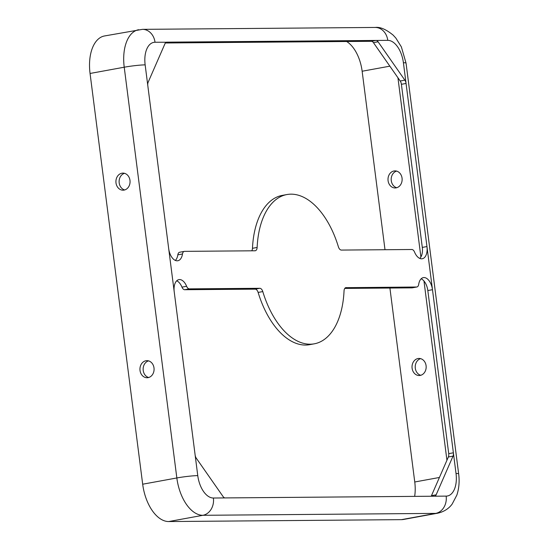 <?xml version="1.0" encoding="UTF-8"?>
<svg xmlns="http://www.w3.org/2000/svg" width="549" height="549" viewBox="0 0 549 549"><rect width="100%" height="100%" fill="white"/><g stroke="black" fill="none" stroke-linecap="round" stroke-linejoin="round"><path stroke-width="0.82" d="M184.533 251.36L255.017 250.783A4.742 2.628 79.6 0 0 255.264 250.756A4.742 2.628 79.6 0 0 257.131 247.455A75.879 42.074 -100.4 0 1 286.928 194.545A75.879 42.074 -100.4 0 1 338.39 246.789A4.742 2.628 79.6 0 0 341.354 250.076L411.839 249.5A4.742 2.628 -100.4 0 1 414.55 252.087A12.332 6.835 79.6 0 0 422.27 258.744A12.332 6.835 79.6 0 0 426.957 246.563L406.061 83.455A4.742 2.628 79.6 0 0 404.86 80.14L378.096 41.806A4.742 2.628 79.6 0 0 376.044 40.448L166.745 42.156A4.742 2.628 79.6 0 0 166.491 42.184A4.742 2.628 79.6 0 0 165.043 43.549L148.155 82.24A4.742 2.628 79.6 0 0 147.798 85.562L168.694 248.67A12.332 6.835 79.6 0 0 177.821 260.748A12.332 6.835 79.6 0 0 182.488 253.981A4.742 2.628 -100.4 0 1 184.279 251.38A4.742 2.628 -100.4 0 1 184.533 251.36M346.165 287.587A4.742 2.628 79.6 0 0 345.911 287.614A4.742 2.628 79.6 0 0 344.045 290.915A75.879 42.074 -100.4 0 1 314.248 343.825A75.879 42.074 -100.4 0 1 262.786 291.581A4.742 2.628 79.6 0 0 259.821 288.294L189.336 288.87A4.742 2.628 -100.4 0 1 186.626 286.283A12.332 6.835 79.6 0 0 178.905 279.626A12.332 6.835 79.6 0 0 174.218 291.807L195.115 454.915A4.742 2.628 79.6 0 0 196.316 458.23L223.079 496.564A4.742 2.628 79.6 0 0 225.131 497.922L434.431 496.214A4.742 2.628 79.6 0 0 434.684 496.186A4.742 2.628 79.6 0 0 436.132 494.821L453.021 456.13A4.742 2.628 79.6 0 0 453.378 452.808L432.482 289.7A12.332 6.835 79.6 0 0 423.354 277.622A12.332 6.835 79.6 0 0 418.688 284.389A4.742 2.628 -100.4 0 1 416.897 286.99A4.742 2.628 -100.4 0 1 416.643 287.01L345.664 287.676M166.251 42.252L155.017 42.252A15.173 12.572 -90.5 0 0 142.472 29.351L104.482 35.966A37.943 21.04 79.6 0 0 90.057 73.463L142.678 484.211A37.943 21.04 79.6 0 0 168.742 521.55L401.497 519.649A37.943 21.04 79.6 0 0 403.522 519.457L437.683 513.198C446.316 511.27 450.537 506.315 452.17 504.051L456.878 495.054C459.033 488.459 459.63 481.391 458.655 473.849A15.173 1.215 -7.3 0 0 456.027 473.506L453.378 452.808L448.718 453.659L427.822 290.551L432.482 289.7L426.957 246.563L422.298 247.414L401.401 84.306L406.061 83.455L403.412 62.751A22.763 12.62 79.6 0 0 387.772 40.352L376.044 40.448L371.385 41.299L165.352 42.987M385 249.72L362.141 71.24A32.247 17.884 79.6 0 0 346.632 41.504M416.643 287.01L411.983 287.861A4.742 2.628 79.6 0 0 412.237 287.841A4.742 2.628 79.6 0 0 412.484 287.772M411.983 287.861L344.772 288.41M314.248 343.825L309.595 344.676A75.879 42.074 -100.4 0 1 258.126 292.439A4.742 2.628 79.6 0 0 255.161 289.145L184.677 289.721L189.336 288.87M176.716 280.8A12.332 6.835 -100.4 0 1 181.966 287.134A4.742 2.628 79.6 0 0 184.677 289.721M179.873 252.211A4.742 2.628 79.6 0 0 179.619 252.238A4.742 2.628 79.6 0 0 177.828 254.839A12.332 6.835 -100.4 0 1 175.357 260.418M251.744 250.811A4.742 2.628 79.6 0 0 252.471 248.306A75.879 42.074 -100.4 0 1 282.268 195.396L286.928 194.545M422.298 247.414A12.332 6.835 -100.4 0 1 419.8 258.421M421.158 278.803A12.332 6.835 -100.4 0 1 427.822 290.551M371.385 41.299A4.742 2.628 -100.4 0 1 373.444 42.657L400.2 80.998A4.742 2.628 -100.4 0 1 401.401 84.306M448.718 453.659A4.742 2.628 -100.4 0 1 448.361 456.981L431.473 495.672A4.742 2.628 -100.4 0 1 431.164 496.234M396.728 187.724A8.537 7.068 89.5 0 1 391.272 180.676A8.537 7.068 89.5 0 1 396.598 171.096M420.76 375.283A8.537 7.068 89.5 0 1 415.298 368.235A8.537 7.068 89.5 0 1 420.623 358.648M116.004 182.927A8.537 7.068 89.5 0 1 122.921 173.113A8.537 7.068 89.5 0 1 129.976 180.367A8.537 7.068 89.5 0 1 123.058 190.187A8.537 7.068 89.5 0 1 116.004 182.927M140.029 370.486A8.537 7.068 89.5 0 1 146.947 360.666A8.537 7.068 89.5 0 1 154.001 367.926A8.537 7.068 89.5 0 1 147.084 377.739A8.537 7.068 89.5 0 1 140.029 370.486M124.65 189.954A8.537 7.068 89.5 0 1 119.106 181.678A8.537 7.068 89.5 0 1 124.513 173.319M148.676 377.506A8.537 7.068 89.5 0 1 143.131 369.237A8.537 7.068 89.5 0 1 148.546 360.878M414.66 496.371A32.247 17.884 79.6 0 0 414.756 481.988L389.914 288.047M388.081 180.703A8.537 7.068 -90.5 0 0 395.136 187.957A8.537 7.068 -90.5 0 0 402.136 179.365A8.537 7.068 -90.5 0 0 394.999 170.89A8.537 7.068 -90.5 0 0 388.081 180.703M412.107 368.262A8.537 7.068 -90.5 0 0 419.161 375.516A8.537 7.068 -90.5 0 0 426.168 366.924A8.537 7.068 -90.5 0 0 419.024 358.442A8.537 7.068 -90.5 0 0 412.107 368.262M138.65 29.715A37.943 21.04 79.6 0 0 124.225 67.211L90.057 73.463M195.115 454.915L197.764 475.612A15.173 1.215 172.7 0 0 176.84 477.959A37.943 21.04 79.6 0 0 202.904 515.298L168.742 521.55M155.017 42.252A22.763 12.62 79.6 0 0 145.149 64.864A15.173 1.215 172.7 0 0 124.225 67.211L176.84 477.959L142.678 484.211M434.431 496.214L446.159 496.118A15.173 12.572 89.5 0 1 435.659 513.39A37.943 21.04 79.6 0 0 437.683 513.198M446.159 496.118A22.763 12.62 79.6 0 0 456.027 473.506M197.764 475.612A22.763 12.62 79.6 0 0 213.403 498.018L225.131 497.922M389.852 66.168L362.141 71.24M213.403 498.018A15.173 12.572 89.5 0 1 202.904 515.298L435.659 513.39L401.497 519.649M373.444 42.657L378.096 41.806M177.828 254.839L182.488 253.981M400.2 80.998L404.86 80.14M387.772 40.352A15.173 12.572 -90.5 0 0 375.228 27.45C380.052 26.777 386.022 29.33 393.132 35.115L395.829 38.039L401.367 46.891L406.04 63.101L458.655 473.849M403.412 62.751A15.173 1.215 -7.3 0 1 406.04 63.101M168.694 248.67L174.218 291.807M431.473 495.672L436.132 494.821M446.934 460.254L423.972 281.006M420.898 257.001L397.936 77.752M145.149 64.864L147.798 85.562M252.471 248.306L257.131 247.455M448.361 456.981L453.021 456.13M258.126 292.439L262.786 291.581M255.161 289.145L259.821 288.294M181.966 287.134L186.626 286.283M439.42 477.472L414.756 481.988M142.472 29.351L375.228 27.45M416.897 286.99L412.237 287.841M184.279 251.38L179.619 252.238"/></g></svg>
